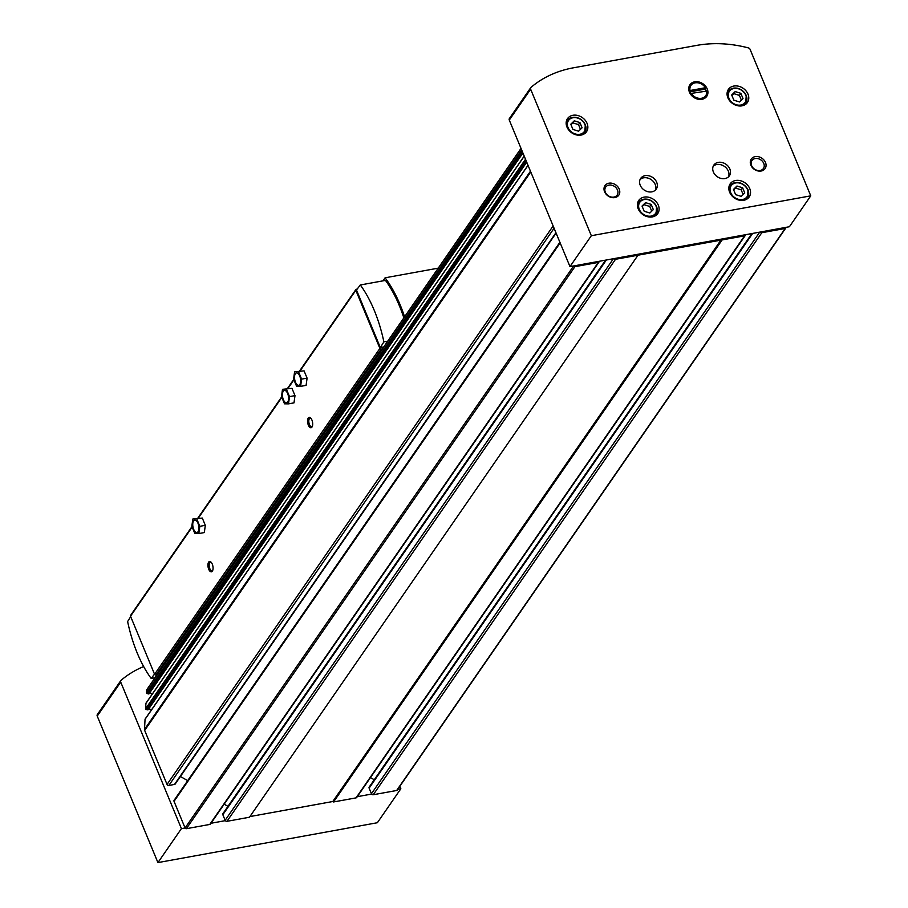 <?xml version="1.0" encoding="UTF-8"?>
<svg xmlns="http://www.w3.org/2000/svg" width="908" height="908" viewBox="0 0 908 908"><rect width="100%" height="100%" fill="white"/><g stroke="black" fill="none" stroke-linecap="round" stroke-linejoin="round"><path stroke-width="1.36" d="M810.765 195.844L591.335 235.717L530.635 89.2A2.1 1.68 -145.3 0 1 530.976 87.406A119.64 96.044 -145.3 0 1 573.481 67.794L696.731 45.4A119.64 96.044 -145.3 0 1 748.408 47.908A2.1 1.68 -145.3 0 1 750.076 49.327L810.765 195.844L789.415 226.728L785.76 227.397A1.044 0.84 -145.3 0 1 785.216 228.464L761.812 232.709A1.464 1.18 -145.3 0 1 760.212 232.039L745.468 234.718A1.464 1.18 -145.3 0 1 744.617 235.83L615.522 259.291A1.464 1.18 -145.3 0 1 613.921 258.621L599.189 261.3A1.464 1.18 -145.3 0 1 598.327 262.412L574.923 266.668A1.044 0.84 -145.3 0 1 573.64 265.942L569.974 266.6L509.286 120.083A2.1 1.68 -145.3 0 1 509.626 118.29M210.622 823.329A1.464 1.18 -145.3 0 1 209.759 824.441L186.356 828.698A1.044 0.84 -145.3 0 1 185.073 827.971L181.418 828.629L120.719 682.112A2.1 1.68 -145.3 0 1 121.059 680.319A119.64 96.044 -145.3 0 1 143.657 666.54M735.196 91.572L740.849 93.331L742.994 98.529L739.498 101.957L733.857 100.186L731.7 94.999L735.196 91.572L733.778 93.626L739.418 95.397L740.849 93.331M574.276 120.809L579.928 122.58L582.085 127.767L578.578 131.195L572.937 129.424L570.78 124.237L574.276 120.809L572.857 122.864L578.51 124.634L579.928 122.58M736.967 186.015L742.608 187.786L744.764 192.984L741.269 196.4L735.616 194.641L733.471 189.443L736.967 186.015L735.537 188.081L741.189 189.84L742.608 187.786M645.531 202.632L651.184 204.402L653.329 209.589L649.833 213.017L644.192 211.258L642.035 206.059L645.531 202.632L644.112 204.697L649.753 206.457L651.184 204.402M399.826 786.294L400.848 788.757L397.738 789.324M599.189 261.3L573.64 265.942L185.073 827.971L174.041 801.344A1.464 1.18 -145.3 0 1 174.12 800.277L559.895 242.266M187.695 780.642L180.397 776.488M556.093 233.072L175.199 784.013A1.464 1.18 -145.3 0 1 174.506 784.433L168.843 785.465A1.464 1.18 -145.3 0 1 167.038 784.433L144.667 730.418A2.52 2.02 -145.3 0 1 144.497 729.465L145.053 719.318A0.84 0.67 -145.3 0 1 145.393 718.818M151.636 709.636L148.708 708.955M526.708 162.135L148.129 709.784L146.381 709.579A0.84 0.67 -145.3 0 1 145.632 708.694L145.927 703.382A0.84 0.67 -145.3 0 1 146.267 702.883M152.51 693.701L149.582 693.02M522.906 152.964L149.014 693.848L147.266 693.644A0.84 0.67 -145.3 0 1 146.517 692.759L146.665 690.057A1.044 0.84 -145.3 0 1 147.085 689.444M638.006 255.205L249.45 817.234L226.955 821.32A1.464 1.18 -145.3 0 1 225.15 820.299L222.846 814.726A1.464 1.18 -145.3 0 1 222.914 813.647L605.602 260.131M356.912 796.747A1.464 1.18 -145.3 0 1 356.049 797.871L333.565 801.957L722.132 239.928M249.904 816.576L332.793 801.514L333.565 801.957M397.25 789.62A1.044 0.84 -145.3 0 1 396.648 790.493L373.245 794.738A1.464 1.18 -145.3 0 1 371.44 793.717L369.125 788.144A1.464 1.18 -145.3 0 1 369.204 787.066L751.892 233.549M785.76 227.397L760.212 232.039M745.468 234.718L613.921 258.621M332.793 801.514L721.349 239.485M374.255 779.756L370.464 777.6M227.965 806.338L224.174 804.182M591.335 235.717L569.974 266.6M707.23 88.95A10.204 8.195 34.7 0 0 690.75 83.797A10.204 8.195 34.7 0 0 697.026 98.949A10.204 8.195 34.7 0 0 707.23 88.95M729.828 168.967A9.443 7.582 34.7 0 0 722.132 162.521A9.443 7.582 34.7 0 0 713.836 165.097A9.443 7.582 34.7 0 0 717.286 176.708A9.443 7.582 34.7 0 0 729.374 175.834A9.443 7.582 34.7 0 0 729.828 168.967M656.688 182.258A9.443 7.582 34.7 0 0 648.982 175.811A9.443 7.582 34.7 0 0 640.685 178.388A9.443 7.582 34.7 0 0 644.147 189.999A9.443 7.582 34.7 0 0 656.223 189.125A9.443 7.582 34.7 0 0 656.688 182.258M765.489 162.487A8.399 6.742 34.7 0 0 751.938 158.253A8.399 6.742 34.7 0 0 757.09 170.715A8.399 6.742 34.7 0 0 765.489 162.487M619.199 189.068A8.399 6.742 34.7 0 0 605.647 184.835A8.399 6.742 34.7 0 0 610.812 197.297A8.399 6.742 34.7 0 0 619.199 189.068M747.976 94.114A11.543 9.273 34.7 0 0 738.567 86.226A11.543 9.273 34.7 0 0 728.42 89.37A11.543 9.273 34.7 0 0 732.654 103.557A11.543 9.273 34.7 0 0 747.42 102.502A11.543 9.273 34.7 0 0 747.976 94.114M587.056 123.352A11.543 9.273 34.7 0 0 577.647 115.464A11.543 9.273 34.7 0 0 567.511 118.619A11.543 9.273 34.7 0 0 571.734 132.806A11.543 9.273 34.7 0 0 586.5 131.739A11.543 9.273 34.7 0 0 587.056 123.352M749.736 188.558A11.543 9.273 34.7 0 0 740.338 180.681A11.543 9.273 34.7 0 0 730.191 183.825A11.543 9.273 34.7 0 0 734.413 198.012A11.543 9.273 34.7 0 0 749.179 196.957A11.543 9.273 34.7 0 0 749.736 188.558M658.311 205.174A11.543 9.273 34.7 0 0 648.902 197.297A11.543 9.273 34.7 0 0 638.755 200.441A11.543 9.273 34.7 0 0 642.977 214.629A11.543 9.273 34.7 0 0 657.744 213.573A11.543 9.273 34.7 0 0 658.311 205.174M371.644 794.069L357.264 796.679M181.418 828.629L157.924 862.6L377.365 822.727L400.848 788.757M225.354 820.65L210.974 823.261M157.924 862.6L97.235 716.083A2.1 1.68 -145.3 0 1 97.576 714.29M649.753 206.457L651.717 211.178M642.228 206.536L644.112 204.697M741.189 189.84L743.141 194.562M733.664 189.92L735.537 188.081M578.51 124.634L580.462 129.356M570.984 124.714L572.857 122.864M739.418 95.397L741.382 100.118M731.893 95.465L733.778 93.626M617.474 189.999A6.98 5.596 34.7 0 0 611.799 185.232A6.98 5.596 34.7 0 0 605.659 187.127A6.98 5.596 34.7 0 0 608.212 195.708A6.98 5.596 34.7 0 0 617.145 195.061A6.98 5.596 34.7 0 0 617.474 189.999M763.764 163.417A6.98 5.596 34.7 0 0 758.078 158.65A6.98 5.596 34.7 0 0 751.949 160.546A6.98 5.596 34.7 0 0 754.503 169.126A6.98 5.596 34.7 0 0 763.424 168.479A6.98 5.596 34.7 0 0 763.764 163.417M655.36 190.124A9.443 7.582 34.7 0 0 655.19 184.426A9.443 7.582 34.7 0 0 640.061 179.546M728.5 176.833A9.443 7.582 34.7 0 0 728.33 171.135A9.443 7.582 34.7 0 0 713.2 166.255M706.084 90.698A8.989 7.219 34.7 0 0 705.754 89.733A8.989 7.219 34.7 0 0 704.71 87.86M689.569 90.777A8.989 7.219 34.7 0 0 690.648 93.706M311.898 419.984A5.244 2.44 -100.3 0 0 310.581 417.941A5.244 2.44 -100.3 0 0 307.687 419.541A5.244 2.44 -100.3 0 0 308.913 426.249A5.244 2.44 -100.3 0 0 312.182 426.726A5.244 2.44 -100.3 0 0 311.898 419.984M212.268 564.095A5.244 2.44 -100.3 0 0 210.951 562.052A5.244 2.44 -100.3 0 0 208.057 563.652A5.244 2.44 -100.3 0 0 209.283 570.36A5.244 2.44 -100.3 0 0 212.551 570.837A5.244 2.44 -100.3 0 0 212.268 564.095M304.066 370.861L294.589 371.826L293.602 379.056L296.61 386.331L300.605 386.365L306.098 385.367L307.086 378.125L304.066 370.861L294.589 371.826M291.967 388.352L282.49 389.316L281.503 396.558L284.51 403.822L288.517 403.856L293.999 402.857L294.986 395.627L291.967 388.352L282.49 389.316M202.302 518.059L192.825 519.024L191.838 526.254L194.845 533.529L198.841 533.563L204.334 532.565L205.31 525.323L202.302 518.059L192.825 519.024M157.073 674.803L155.87 675.03A1.044 0.84 -145.3 0 1 154.587 674.292L130.514 616.192A1.044 0.84 -145.3 0 1 130.57 615.431L191.974 526.606M382.393 348.91L381.178 349.137A1.044 0.84 -145.3 0 1 379.896 348.4L355.822 290.299A1.044 0.84 -145.3 0 1 356.367 289.232L357.173 289.084M380.327 347.548L383.88 341.885A90.255 41.938 -100.3 0 0 360.306 284.976L356.481 289.993L380.327 347.548L383.766 346.924M130.695 616.634L127.619 621.549A90.255 41.938 -100.3 0 0 151.193 678.458L155.041 677.754M151.193 678.458L154.508 674.111M360.306 284.976L385.457 280.402A90.255 41.938 -100.3 0 1 403.844 317.868M383.88 341.885L387.727 341.181M404.571 316.835A92.355 42.914 -100.3 0 0 385.106 277.803L382.994 280.856M385.106 277.803L438.224 268.155M310.956 418.338A4.336 2.02 -100.3 0 0 310.139 418.145A4.336 2.02 -100.3 0 0 308.936 422.776A4.336 2.02 -100.3 0 0 311.694 426.692A4.336 2.02 -100.3 0 0 312.386 426.227M211.326 562.449A4.336 2.02 -100.3 0 0 210.508 562.256A4.336 2.02 -100.3 0 0 209.305 566.887A4.336 2.02 -100.3 0 0 212.063 570.803A4.336 2.02 -100.3 0 0 212.756 570.337M198.841 533.563L199.828 526.322L205.31 525.323M199.828 526.322L196.82 519.047M193.699 529.375A6.299 2.928 79.7 0 1 193.597 520.897A6.299 2.928 79.7 0 1 197.967 523.201A6.299 2.928 79.7 0 1 197.978 523.235A6.299 2.928 79.7 0 1 198.92 528.399A6.299 2.928 79.7 0 1 196.968 532.485A6.299 2.928 79.7 0 1 193.699 529.375M288.517 403.856L289.493 396.626L294.986 395.627M289.493 396.626L286.485 389.35M283.364 399.679A6.299 2.928 79.7 0 1 283.262 391.189A6.299 2.928 79.7 0 1 287.632 393.505A6.299 2.928 79.7 0 1 287.643 393.527A6.299 2.928 79.7 0 1 288.585 398.703A6.299 2.928 79.7 0 1 286.633 402.789A6.299 2.928 79.7 0 1 283.364 399.679M300.605 386.365L301.592 379.124L307.086 378.125M301.592 379.124L298.584 371.849M295.463 382.177A6.299 2.928 79.7 0 1 295.361 373.699A6.299 2.928 79.7 0 1 299.731 376.003A6.299 2.928 79.7 0 1 299.742 376.037A6.299 2.928 79.7 0 1 300.684 381.201A6.299 2.928 79.7 0 1 298.732 385.287A6.299 2.928 79.7 0 1 295.463 382.177M690.046 90.516A8.989 7.219 -145.3 0 1 695.142 82.855A8.989 7.219 -145.3 0 1 705.425 87.724L690.046 90.516M706.628 90.607A8.989 7.219 -145.3 0 1 701.521 98.268A8.989 7.219 -145.3 0 1 691.238 93.399L707.287 91.004M705.448 89.075L689.842 91.912M745.763 95.238A9.659 7.752 34.7 0 0 730.18 90.357A9.659 7.752 34.7 0 0 736.116 104.692A9.659 7.752 34.7 0 0 745.763 95.238M584.843 124.475A9.659 7.752 34.7 0 0 569.259 119.606A9.659 7.752 34.7 0 0 575.195 133.93A9.659 7.752 34.7 0 0 584.843 124.475M747.522 189.681A9.659 7.752 34.7 0 0 731.939 184.812A9.659 7.752 34.7 0 0 737.875 199.147A9.659 7.752 34.7 0 0 747.522 189.681M656.098 206.298A9.659 7.752 34.7 0 0 640.515 201.428A9.659 7.752 34.7 0 0 646.451 215.752A9.659 7.752 34.7 0 0 656.098 206.298M356.049 797.871L744.617 235.83M209.759 824.441L598.327 262.412M186.356 828.698L574.923 266.668M167.038 784.433L553.142 225.967M144.667 730.418L530.771 171.941M373.245 794.738L761.812 232.709M396.648 790.493L785.216 228.464M226.955 821.32L615.522 259.291M174.041 801.344L560.157 242.867M144.497 729.465L530.465 171.192M145.053 719.318L528.036 165.347M147.766 709.897L526.617 161.919M146.381 709.579L526.016 160.466M145.632 708.694L525.505 159.241M145.927 703.382L524.245 156.176M148.64 693.962L522.826 152.748M147.266 693.644L522.225 151.296M146.517 692.759L521.714 150.07M146.665 690.057L521.067 148.515M168.843 785.465L554.084 228.237M174.506 784.433L555.946 232.72M371.44 793.717L759.701 232.13M369.125 788.144L752.653 233.413M222.846 814.726L606.362 259.994M225.15 820.299L613.411 258.712M530.635 89.2L509.286 120.083M97.235 716.083L120.719 682.112M652.477 216.876A10.499 8.422 34.7 0 0 656.03 214.209A10.499 8.422 34.7 0 0 656.541 206.581A10.499 8.422 34.7 0 0 647.994 199.408A10.499 8.422 34.7 0 0 638.767 202.268A10.499 8.422 34.7 0 0 637.53 206.536M743.913 200.259A10.499 8.422 34.7 0 0 747.466 197.592A10.499 8.422 34.7 0 0 747.976 189.965A10.499 8.422 34.7 0 0 739.418 182.792A10.499 8.422 34.7 0 0 730.202 185.652A10.499 8.422 34.7 0 0 728.954 189.92M581.234 135.042A10.499 8.422 34.7 0 0 584.775 132.386A10.499 8.422 34.7 0 0 585.285 124.748A10.499 8.422 34.7 0 0 576.739 117.586A10.499 8.422 34.7 0 0 567.511 120.446A10.499 8.422 34.7 0 0 566.274 124.714M742.142 105.805A10.499 8.422 34.7 0 0 745.695 103.137A10.499 8.422 34.7 0 0 746.206 95.51A10.499 8.422 34.7 0 0 737.659 88.348A10.499 8.422 34.7 0 0 728.432 91.209A10.499 8.422 34.7 0 0 727.195 95.476M288.063 388.329L293.92 379.839M198.387 518.025L281.832 397.341M130.514 616.192L192.156 527.037M154.587 674.292L379.896 348.4M300.151 370.827L355.822 290.299M155.87 675.03L381.178 349.137M397.136 790.187L785.704 228.158M145.144 719.023L528.002 165.256M148.129 709.784L526.731 162.18M146.029 703.087L524.2 156.085M149.014 693.848L522.929 153.009M146.79 689.694L521.022 148.39M356.742 797.44L745.309 235.41M210.452 824.021L599.019 261.992M530.737 87.667L509.388 118.551M97.338 714.551L120.821 680.58M637.427 204.209L638.767 202.268C645.213 197.013 651.15 198.387 656.586 206.388L656.03 214.209L654.691 216.149M728.852 187.593L730.202 185.652C736.638 180.397 742.585 181.77 748.022 189.772L747.466 197.592L746.115 199.533M566.172 122.387L567.511 120.446C573.958 115.191 579.894 116.565 585.331 124.566L584.775 132.386L583.435 134.327M727.092 93.149L728.432 91.209C734.878 85.954 740.815 87.327 746.251 95.329L745.695 103.137L744.356 105.078M197.853 518.105L281.65 396.909M287.53 388.408L293.749 379.408M299.629 370.907L355.879 289.538"/></g></svg>
